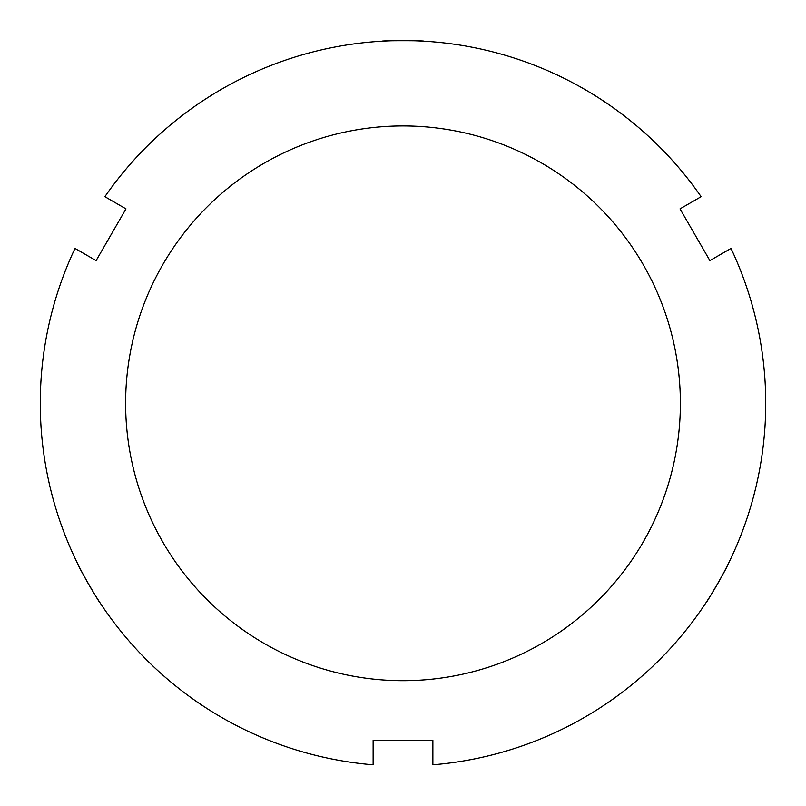 <?xml version="1.0" encoding="UTF-8"?>
<svg xmlns="http://www.w3.org/2000/svg" width="806" height="806" viewBox="0 0 806 806"><rect width="100%" height="100%" fill="white"/><g stroke="black" fill="none" stroke-linecap="round" stroke-linejoin="round"><path stroke-width="1.21" d="M104.871 196.694L125.978 208.885L96.105 260.62L74.998 248.429A362.73 362.73 0 0 0 373.128 764.803L373.128 740.432L432.872 740.432L432.872 764.803A362.73 362.73 0 0 0 731.002 248.429L709.895 260.62L680.022 208.885L701.129 196.694A362.73 362.73 0 0 0 104.871 196.694M706.116 602.545C706.046 603.986 728.312 565.419 727.093 566.205M78.907 566.205C77.688 565.419 99.954 603.986 99.884 602.545M403 680.697A277.385 277.385 0 0 0 643.218 264.62A277.385 277.385 0 0 0 162.782 264.62A277.385 277.385 0 0 0 403 680.697M423.986 41.197C425.266 40.532 380.734 40.532 382.014 41.197"/></g></svg>
